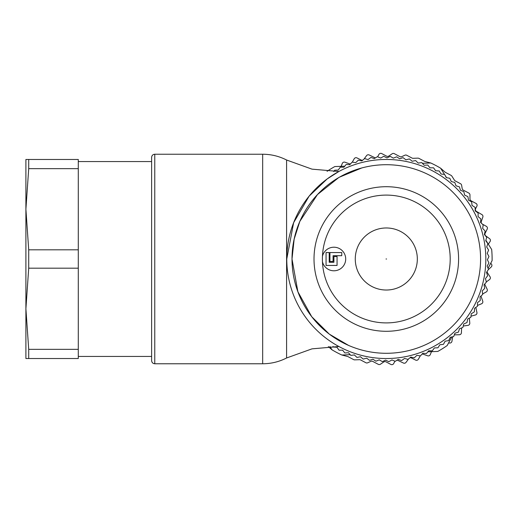 <?xml version="1.0" encoding="UTF-8"?>
<svg xmlns="http://www.w3.org/2000/svg" width="518" height="518" viewBox="0 0 518 518"><rect width="100%" height="100%" fill="white"/><g stroke="black" fill="none" stroke-linecap="round" stroke-linejoin="round"><path stroke-width="0.78" d="M28.71 159.473L28.71 168.661L25.9 209.233L25.9 159.473L78.283 159.473L78.283 358.527L25.9 358.527L25.9 308.767L28.71 349.339L78.283 349.339M25.9 209.233L28.71 249.812L28.71 268.188L25.9 308.767L25.9 183.042M78.283 249.812L28.71 249.812M28.71 168.661L78.283 168.661M78.283 268.188L28.71 268.188M28.71 349.339L28.71 358.527M25.9 308.767L25.9 334.958M151.619 259L151.619 360.625L151.619 157.375L151.619 161.564L78.283 161.564M488.047 268.285L492.1 260.625A105.814 105.814 0 0 0 491.686 249.521L485.871 240.261L488.338 244.185L490.08 241.511A2.098 2.098 0 0 0 489.562 238.668L485.774 235.904A2.098 2.098 0 0 1 485.133 233.288L487.205 229.079A2.098 2.098 0 0 0 486.344 226.327L482.31 224.074M394.93 361.208A2.098 2.098 0 0 1 394.936 361.195L393.693 363.552A2.098 2.098 0 0 1 390.863 364.426L385.949 361.829A2.098 2.098 0 0 0 383.799 361.946L380.439 364.219A2.098 2.098 0 0 1 378.289 364.335L372.727 361.396A2.098 2.098 0 0 0 370.882 361.337L367.709 362.788A2.098 2.098 0 0 1 365.863 362.73L360.58 359.939A2.098 2.098 0 0 0 359.531 359.699L354.694 359.855A2.098 2.098 0 0 1 353.639 359.615L348.038 356.656A2.098 2.098 0 0 0 347.578 356.475L341.815 355.011L350.2 354.7L341.815 355.011A105.814 105.814 0 0 1 331.993 349.812L328.347 346.594M377.667 156.792A2.098 2.098 0 0 1 377.654 156.805L378.904 154.448A2.098 2.098 0 0 1 381.734 153.574L386.642 156.171A2.098 2.098 0 0 0 388.798 156.054L392.158 153.781A2.098 2.098 0 0 1 394.308 153.665L399.864 156.604A2.098 2.098 0 0 0 401.715 156.663L404.888 155.212A2.098 2.098 0 0 1 406.734 155.27L412.017 158.061A2.098 2.098 0 0 0 413.066 158.301L417.903 158.145A2.098 2.098 0 0 1 418.952 158.385L424.559 161.344A2.098 2.098 0 0 0 425.019 161.525L430.782 162.989L422.397 163.299L430.782 162.989A105.814 105.814 0 0 1 440.604 168.188L445.059 172.118A2.098 2.098 0 0 0 445.467 172.403L451.068 175.369A2.098 2.098 0 0 1 451.858 176.101L454.454 180.193A2.098 2.098 0 0 0 455.244 180.918L460.521 183.715A2.098 2.098 0 0 1 461.609 185.211L462.198 188.643A2.098 2.098 0 0 0 463.286 190.138L468.842 193.078A2.098 2.098 0 0 1 469.962 194.923L469.975 198.977A2.098 2.098 0 0 0 471.089 200.822L475.997 203.419A2.098 2.098 0 0 1 476.871 206.255L475.634 208.592A2.098 2.098 0 0 0 476.424 211.383L481.921 214.594A2.098 2.098 0 0 1 482.841 217.094L481.293 221.516A2.098 2.098 0 0 0 481.487 223.31M331.993 349.812L329.921 346.516L331.993 349.812M422.028 354.157A2.098 2.098 0 0 1 423.212 354.215L427.635 355.795A2.098 2.098 0 0 0 430.27 354.623L431.494 351.677L427.855 351.806L437.794 351.437A105.814 105.814 0 0 0 447.202 345.525L451.722 336.985M397.125 360.12A2.098 2.098 0 0 1 397.682 360.295L403.431 363.034A2.098 2.098 0 0 0 406.015 362.386L408.579 358.916M420.292 355.866L418.376 359.239A2.098 2.098 0 0 1 415.617 360.081L411.421 357.983A2.098 2.098 0 0 0 409.829 357.867M452.635 336.771L451.949 341.258A2.098 2.098 0 0 1 449.669 343.033L448.582 342.922M461.564 327.952A2.098 2.098 0 0 0 461.564 328.024L461.421 332.711A2.098 2.098 0 0 1 459.375 334.745L454.687 334.848A2.098 2.098 0 0 0 454.325 334.887M469.353 318.11A2.098 2.098 0 0 0 469.36 318.415L469.787 323.083A2.098 2.098 0 0 1 468 325.349L463.357 326.016A2.098 2.098 0 0 0 463.228 326.036M475.893 307.381A2.098 2.098 0 0 0 475.938 307.925L476.929 312.509A2.098 2.098 0 0 1 475.427 314.976L470.985 316.174M477.486 305.426L481.546 303.781A2.098 2.098 0 0 0 482.737 301.152L481.203 296.723A2.098 2.098 0 0 1 481.086 295.92M482.627 293.946L486.266 291.925A2.098 2.098 0 0 0 487.127 289.173L485.068 284.965A2.098 2.098 0 0 1 484.861 283.877M486.324 281.902L489.51 279.591A2.098 2.098 0 0 0 490.041 276.754L487.483 272.824A2.098 2.098 0 0 1 487.166 271.38M488.247 269.736L491.245 266.951A2.098 2.098 0 0 0 491.427 264.07L490.721 263.235M350.569 163.843A2.098 2.098 0 0 1 349.378 163.785L344.962 162.205A2.098 2.098 0 0 0 342.327 163.377L341.103 166.323L344.735 166.194L334.803 166.563A105.814 105.814 0 0 0 327.059 171.322M375.472 157.88A2.098 2.098 0 0 1 374.909 157.705L369.166 154.966A2.098 2.098 0 0 0 366.582 155.614L364.018 159.084M352.305 162.134L354.215 158.761A2.098 2.098 0 0 1 356.98 157.919L361.175 160.017A2.098 2.098 0 0 0 362.762 160.133M440.604 168.188L444.535 174.443L440.604 168.188M445.046 175.252L446.568 177.674L445.046 175.252M329.934 261.46L333.074 261.46L333.074 255.698L341.77 255.698L341.77 252.557L329.934 252.557L329.934 261.46M337.056 256.539L333.916 256.539L333.916 262.302L329.202 262.302L329.202 252.557L326.055 252.557L326.055 265.443L337.056 265.443L337.056 256.539M322.449 261.726A11.784 11.784 0 0 0 340.585 268.719A11.784 11.784 0 0 0 340.585 249.281A11.784 11.784 0 0 0 322.449 256.274A63.908 63.908 0 0 1 419.036 204.118A63.908 63.908 0 0 1 419.036 313.882A63.908 63.908 0 0 1 322.449 256.274M286.771 259A99.527 99.527 0 0 1 436.065 172.805A99.527 99.527 0 0 1 436.065 345.195A99.527 99.527 0 0 1 286.771 259L293.622 222.714L309.116 196.154L327.175 178.93L338.889 171.484L311.998 169.146L286.596 160.017L286.596 357.983L311.998 348.854L338.889 346.516M417.327 259A31.028 31.028 0 0 1 370.784 285.871A31.028 31.028 0 0 1 370.784 232.129A31.028 31.028 0 0 1 417.327 259M314.012 259A72.287 72.287 0 0 0 422.442 321.607A72.287 72.287 0 0 0 422.442 196.393A72.287 72.287 0 0 0 314.012 259M361.739 167.968L339.025 177.357L317.495 194.528L299.831 221.393L294.166 239.128L292.01 259L297.876 291.718L311.732 316.718L329.299 334.123L348.614 345.428M333.022 346.425L333.346 346.963A102.674 102.674 0 0 0 333.488 347.047L336.978 347.254L338.973 350.116A102.674 102.674 0 0 0 339.122 350.194L342.612 350.174L344.787 352.907A102.674 102.674 0 0 0 344.943 352.972L348.426 352.739L350.77 355.329A102.674 102.674 0 0 0 350.926 355.387L354.383 354.934L356.889 357.368A102.674 102.674 0 0 0 357.044 357.414L360.47 356.747L363.124 359.019A102.674 102.674 0 0 0 363.28 359.058L366.66 358.178L369.451 360.282A102.674 102.674 0 0 0 369.612 360.308L372.928 359.214L375.841 361.137A102.674 102.674 0 0 0 376.003 361.156L379.247 359.855L382.278 361.59A102.674 102.674 0 0 0 382.439 361.596L385.593 360.101L388.727 361.642A102.674 102.674 0 0 0 388.888 361.642L391.945 359.945L395.163 361.286A102.674 102.674 0 0 0 395.331 361.273L398.271 359.388L401.573 360.528A102.674 102.674 0 0 0 401.735 360.502L404.552 358.437L407.912 359.369A102.674 102.674 0 0 0 408.074 359.337L410.755 357.096L414.173 357.815A102.674 102.674 0 0 0 414.335 357.77L416.867 355.367L420.325 355.872A102.674 102.674 0 0 0 420.48 355.814L422.856 353.257L426.34 353.541A102.674 102.674 0 0 0 426.489 353.477L428.703 350.777L432.2 350.841A102.674 102.674 0 0 0 432.342 350.77L434.382 347.934L437.872 347.779A102.674 102.674 0 0 0 438.014 347.695L439.873 344.735L443.343 344.366A102.674 102.674 0 0 0 443.479 344.276L445.15 341.207L448.594 340.611A102.674 102.674 0 0 0 448.724 340.514L450.194 337.347L453.593 336.538A102.674 102.674 0 0 0 453.716 336.435L454.992 333.178L458.333 332.161A102.674 102.674 0 0 0 458.449 332.044L459.511 328.723L462.781 327.493A102.674 102.674 0 0 0 462.891 327.37L463.746 323.983L466.932 322.559A102.674 102.674 0 0 0 467.035 322.429L467.67 318.997L470.765 317.366A102.674 102.674 0 0 0 470.856 317.236L471.276 313.766L474.261 311.953A102.674 102.674 0 0 0 474.346 311.81L474.553 308.32L477.415 306.319A102.674 102.674 0 0 0 477.486 306.177L477.473 302.687L480.205 300.505A102.674 102.674 0 0 0 480.27 300.356L480.037 296.872L482.627 294.528A102.674 102.674 0 0 0 482.685 294.373L482.232 290.915L484.667 288.409A102.674 102.674 0 0 0 484.712 288.254L484.045 284.829L486.318 282.174A102.674 102.674 0 0 0 486.357 282.019L485.47 278.639L487.58 275.848A102.674 102.674 0 0 0 487.606 275.686L486.512 272.371L488.435 269.457A102.674 102.674 0 0 0 488.455 269.295L487.153 266.051L488.888 263.021A102.674 102.674 0 0 0 488.895 262.859L487.393 259.706L488.94 256.572A102.674 102.674 0 0 0 488.934 256.41L487.237 253.354L488.584 250.136A102.674 102.674 0 0 0 488.571 249.967L486.687 247.028L487.826 243.725A102.674 102.674 0 0 0 487.801 243.564L485.735 240.747L486.667 237.38A102.674 102.674 0 0 0 486.635 237.225L484.395 234.544L485.113 231.125A102.674 102.674 0 0 0 485.068 230.963L482.666 228.432L483.164 224.974A102.674 102.674 0 0 0 483.113 224.818L480.555 222.442L480.84 218.959A102.674 102.674 0 0 0 480.775 218.81L478.075 216.595L478.14 213.099A102.674 102.674 0 0 0 478.062 212.956L475.233 210.917L475.077 207.427A102.674 102.674 0 0 0 474.993 207.284L472.034 205.426L471.665 201.955A102.674 102.674 0 0 0 471.568 201.819L468.505 200.149L467.909 196.704A102.674 102.674 0 0 0 467.812 196.575L464.646 195.105L463.837 191.705A102.674 102.674 0 0 0 463.733 191.582L460.476 190.307L459.46 186.966A102.674 102.674 0 0 0 459.343 186.849L456.021 185.787L454.791 182.517A102.674 102.674 0 0 0 454.668 182.407L451.282 181.553L449.857 178.367A102.674 102.674 0 0 0 449.728 178.263L446.289 177.622L444.664 174.534A102.674 102.674 0 0 0 444.535 174.443L441.064 174.016L439.251 171.037A102.674 102.674 0 0 0 439.109 170.953L435.619 170.746L433.618 167.884A102.674 102.674 0 0 0 433.475 167.806L429.979 167.826L427.803 165.093A102.674 102.674 0 0 0 427.654 165.028L424.171 165.261L421.827 162.671A102.674 102.674 0 0 0 421.671 162.613L418.207 163.066L415.708 160.632A102.674 102.674 0 0 0 415.553 160.586L412.121 161.253L409.473 158.981A102.674 102.674 0 0 0 409.317 158.942L405.937 159.822L403.146 157.718A102.674 102.674 0 0 0 402.985 157.692L399.669 158.786L396.756 156.863A102.674 102.674 0 0 0 396.594 156.844L393.35 158.145L390.319 156.41A102.674 102.674 0 0 0 390.158 156.404L387.004 157.899L383.87 156.358A102.674 102.674 0 0 0 383.709 156.358L380.652 158.055L377.434 156.714A102.674 102.674 0 0 0 377.266 156.727L374.326 158.612L371.024 157.472A102.674 102.674 0 0 0 370.862 157.498L368.045 159.563L364.678 158.631A102.674 102.674 0 0 0 364.523 158.663L361.842 160.904L358.424 160.185A102.674 102.674 0 0 0 358.262 160.23L355.73 162.633L352.272 162.128A102.674 102.674 0 0 0 352.117 162.186L349.741 164.743L346.257 164.459A102.674 102.674 0 0 0 346.108 164.523L343.894 167.223L340.397 167.159A102.674 102.674 0 0 0 340.255 167.23L338.215 170.066L334.725 170.221A102.674 102.674 0 0 0 334.583 170.305L333.78 171.581M292.01 259A94.289 94.289 0 0 0 433.443 340.656A94.289 94.289 0 0 0 433.443 177.344A94.289 94.289 0 0 0 292.01 259M151.619 157.375C151.826 155.452 152.875 154.403 154.765 154.234L154.765 363.765C152.875 363.597 151.826 362.548 151.619 360.625M386.014 259L386.583 259L386.014 259M154.765 154.234L262.671 154.234L262.671 363.765C271.108 363.74 279.079 361.81 286.596 357.983M151.619 356.436L78.283 356.436M154.765 363.765L262.671 363.765M262.671 154.234C271.108 154.26 279.079 156.19 286.596 160.017"/></g></svg>
